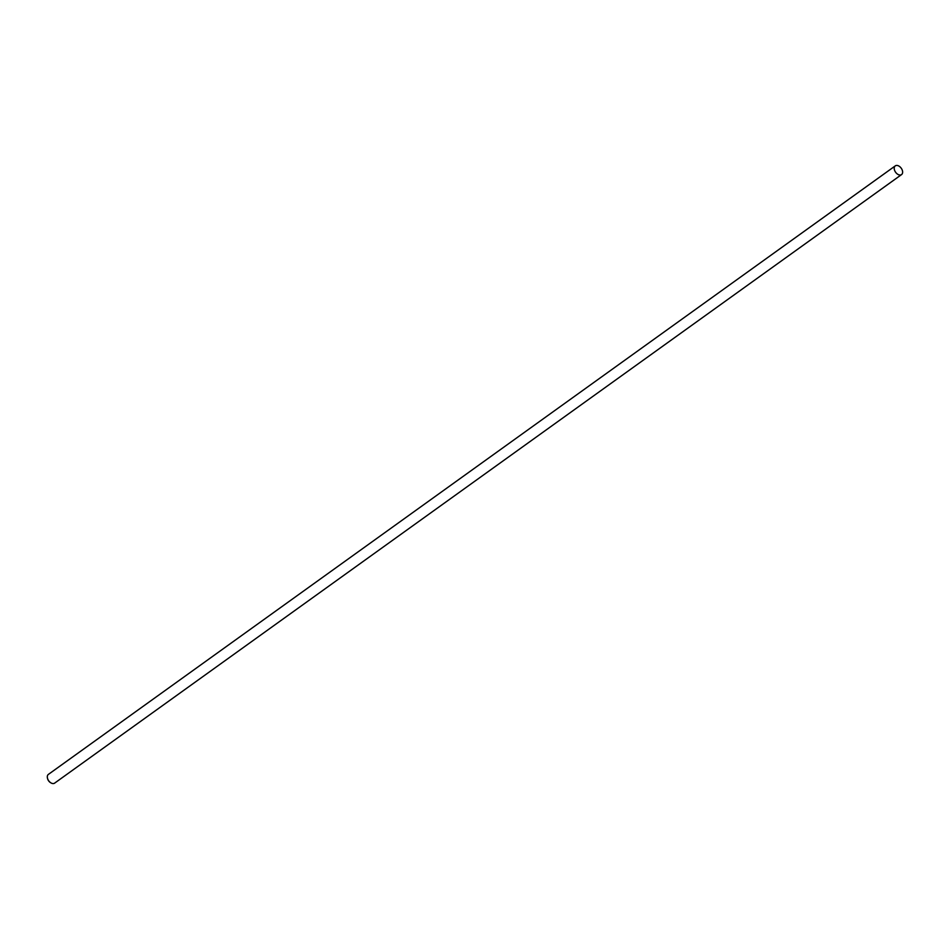 <?xml version="1.0" encoding="UTF-8"?>
<svg xmlns="http://www.w3.org/2000/svg" width="949" height="949" viewBox="0 0 949 949"><rect width="100%" height="100%" fill="white"/><g stroke="black" fill="none" stroke-linecap="round" stroke-linejoin="round"><path stroke-width="1.42" d="M897.766 165.577A5.374 3.464 -125.7 0 1 902.119 169.8A5.374 3.464 -125.7 0 1 901.55 174.592A5.374 3.464 -125.7 0 1 899.059 174.889A5.374 3.464 -125.7 0 1 894.717 170.666A5.374 3.464 -125.7 0 1 895.287 165.873A5.374 3.464 -125.7 0 1 897.766 165.577M895.287 165.873L48.375 774.408A5.374 3.464 54.3 0 0 47.45 778.109A5.374 3.464 54.3 0 0 50.831 782.818A5.374 3.464 54.3 0 0 52.148 783.423A5.374 3.464 54.3 0 0 54.639 783.127L901.55 174.592M47.521 778.37A4.52 2.906 54.3 0 0 47.569 778.595A4.52 2.906 54.3 0 0 50.404 782.557A4.52 2.906 54.3 0 0 50.617 782.676"/></g></svg>
